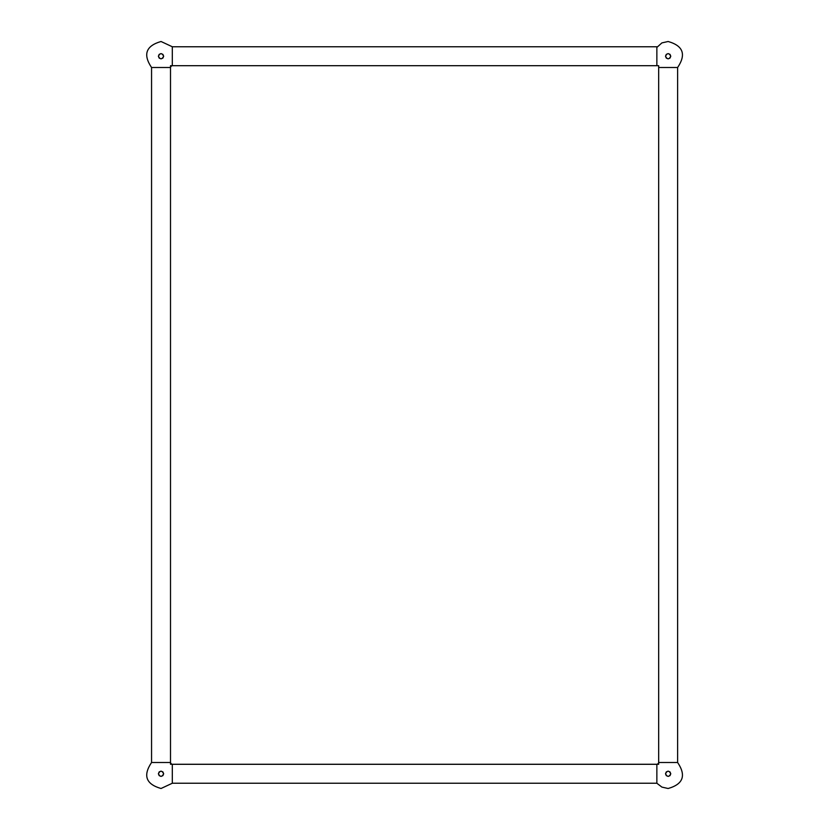 <?xml version="1.0" encoding="UTF-8"?>
<svg xmlns="http://www.w3.org/2000/svg" width="830" height="830" viewBox="0 0 830 830"><rect width="100%" height="100%" fill="white"/><g stroke="black" fill="none" stroke-linecap="round" stroke-linejoin="round"><path stroke-width="0.62" stroke-dasharray="4.15 3.11" d="M172.308 47.424L172.308 51.719M172.308 54.707L172.308 57.747M172.308 60.735L172.308 65.695L170.503 67.51L151.558 67.51L170.503 67.51L172.308 65.695L172.308 46.76M159.173 54.365L158.395 56.233L159.173 58.09M162.888 58.09L163.666 56.233L162.888 54.365M163.666 56.233C161.902 52.84 160.149 52.84 158.395 56.233C160.149 59.625 161.902 59.625 163.666 56.233M656.862 46.76L656.862 65.695L658.678 67.51L677.622 67.51L658.678 67.51M677.622 762.49L658.678 762.49L677.622 762.49M172.308 764.306L170.503 762.49L172.308 764.306L172.308 778.281M151.558 762.49L170.503 762.49L151.558 762.49M172.308 764.97L172.308 769.265M172.308 772.253L172.308 775.293M159.173 771.91L158.395 773.768L159.173 775.635M162.888 775.635L163.666 773.768L162.888 771.91M163.666 773.768C161.902 770.375 160.149 770.375 158.395 773.768C160.149 777.16 161.902 777.16 163.666 773.768M656.862 782.576L656.862 778.281M656.862 775.293L656.862 772.253M656.862 769.265L656.862 764.97M670.007 775.635L670.775 773.768L670.007 771.91M666.293 771.91L665.515 773.768L666.293 775.635M665.515 773.768C667.268 777.16 669.022 777.16 670.775 773.768C669.022 770.375 667.268 770.375 665.515 773.768M658.678 762.49L656.862 764.306L656.862 783.24M666.293 54.365L665.515 56.233C667.268 59.625 669.022 59.625 670.775 56.233C669.022 52.84 667.268 52.84 665.515 56.233L666.293 58.09M656.862 65.031L656.862 60.735M656.862 57.747L656.862 54.707M656.862 51.719L656.862 47.424M670.007 58.09L670.775 56.233L670.007 54.365M170.503 65.695L170.503 764.274L658.667 764.274L658.667 65.695L170.503 65.695L658.667 65.695L658.667 764.274L170.503 764.274L170.503 65.695"/><path stroke-width="1.25" d="M172.308 65.695L656.862 65.695L656.862 46.76L172.308 46.76L172.308 65.695L172.308 46.76L161.03 41.5L172.308 46.76L172.308 47.424M172.308 51.719L172.308 54.707M172.308 57.747L172.308 60.735M170.503 67.51L151.558 67.51L170.503 67.51L170.503 762.49L151.558 762.49L170.503 762.49M159.173 58.09L161.03 58.857L162.888 58.09L161.03 58.857L159.173 58.09L158.395 56.233L159.173 54.365L161.03 53.597L159.173 54.365M162.888 54.365L161.03 53.597L162.888 54.365L163.666 56.233L162.888 58.09M163.666 56.233C161.902 59.625 160.149 59.625 158.395 56.233C160.149 52.84 161.902 52.84 163.666 56.233M172.308 46.76L656.862 46.76L656.862 47.424L661.894 42.901L668.119 41.5M677.622 67.51L658.678 67.51L677.622 67.51L677.622 762.49L677.622 67.51C686.379 54.469 683.225 45.795 668.15 41.5C683.225 45.795 686.379 54.469 677.622 67.51M658.678 762.49L677.622 762.49L658.667 762.5L658.667 67.5M656.862 764.97L656.862 783.24L656.862 764.306L656.862 764.97L656.862 764.306L172.308 764.306L172.308 783.24L161.03 788.5L172.308 783.24L172.308 764.97M172.308 769.265L172.308 772.253M172.308 775.293L172.308 778.281M159.173 775.635L161.03 776.403L162.888 775.635L161.03 776.403L159.173 775.635L158.395 773.768L159.173 771.91L161.03 771.143L159.173 771.91M162.888 771.91L161.03 771.143L162.888 771.91L163.666 773.768L162.888 775.635M163.666 773.768C161.902 777.16 160.149 777.16 158.395 773.768C160.149 770.375 161.902 770.375 163.666 773.768M151.558 762.49L151.558 67.51L151.558 762.49C142.791 775.521 145.956 784.194 161.03 788.5M677.622 762.49C686.379 775.531 683.225 784.205 668.15 788.5C683.225 784.205 686.379 775.531 677.622 762.49M668.119 788.5L661.894 787.099L656.862 783.24L172.308 783.24L656.862 783.24L656.862 782.576M656.862 778.281L656.862 775.293M656.862 772.253L656.862 769.265M670.007 771.91L668.15 771.143L666.293 771.91L668.15 771.143L670.007 771.91L670.775 773.768L670.007 775.635L668.15 776.403L670.007 775.635M666.293 775.635L668.15 776.403L666.293 775.635L665.515 773.768L666.293 771.91M665.515 773.768C667.268 770.375 669.022 770.375 670.775 773.768C669.022 777.16 667.268 777.16 665.515 773.768M666.293 58.09L668.15 58.857L666.293 58.09L665.515 56.233C667.268 52.84 669.022 52.84 670.775 56.233C669.022 59.625 667.268 59.625 665.515 56.233L666.293 54.365L668.15 53.597L666.293 54.365M656.862 60.735L656.862 57.747M656.862 54.707L656.862 51.719M656.862 47.424L656.862 65.031M670.007 54.365L668.15 53.597L670.007 54.365L670.775 56.233L670.007 58.09L668.15 58.857L670.007 58.09M170.503 764.274L170.503 65.695L658.667 65.695L658.667 764.274L170.503 764.274L170.503 65.695L658.667 65.695L658.667 764.274L170.503 764.274M151.558 67.51C142.791 54.479 145.956 45.806 161.03 41.5"/></g></svg>
